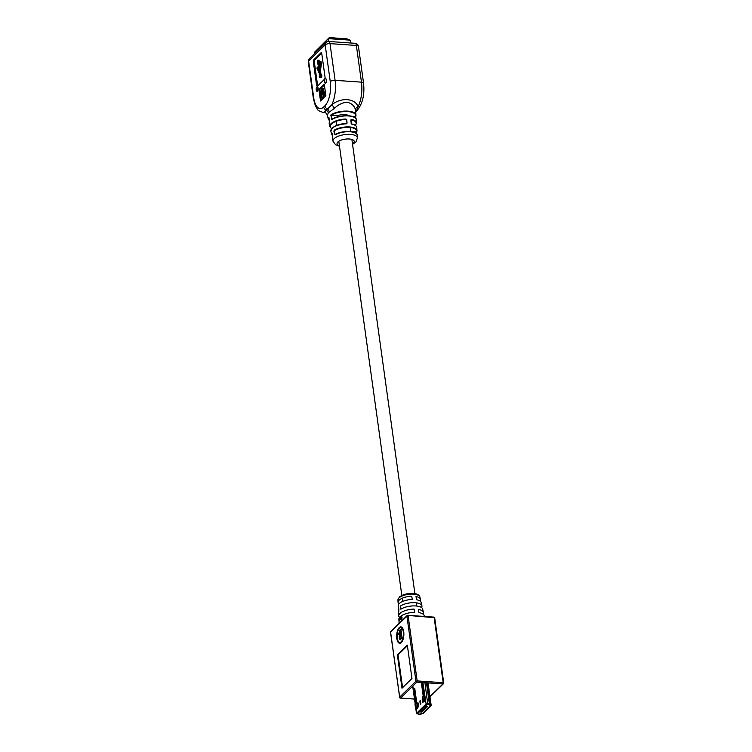 <?xml version="1.0" encoding="UTF-8"?>
<svg xmlns="http://www.w3.org/2000/svg" width="752" height="752" viewBox="0 0 752 752"><rect width="100%" height="100%" fill="white"/><g stroke="black" fill="none" stroke-linecap="round" stroke-linejoin="round"><path stroke-width="1.13" d="M348.411 115.723A6.599 2.594 172.1 0 0 344.886 114.483A6.599 2.594 172.1 0 0 337.178 116.043M319.948 77.606A1.739 0.752 -86 0 0 320.296 77.456A1.739 0.752 -86 0 0 320.831 75.538A1.739 0.752 -86 0 0 320.192 74.138A1.739 0.752 -86 0 0 319.995 74.185L319.45 70.246L320.202 67.013L320.117 61.786L319.243 62.632L319.967 65.48L319.327 69.372L318.669 61.551L317.889 60.141L317.654 62.538L319.393 72.089L318.322 71.167L317.776 68.987A1.1 0.479 -86 0 0 317.974 67.793A1.1 0.479 -86 0 0 317.579 67.078A1.1 0.479 -86 0 0 317.034 68.141A1.1 0.479 -86 0 0 317.429 69.269A1.1 0.479 -86 0 0 317.494 69.259L319.722 74.457A1.739 0.752 -86 0 0 319.318 76.375A1.739 0.752 -86 0 0 319.948 77.606L320.944 77.682A1.739 0.752 -86 0 0 321.283 77.531A1.739 0.752 -86 0 0 321.818 75.604A1.739 0.752 -86 0 0 321.179 74.204A1.739 0.752 -86 0 0 320.982 74.251M319.309 71.233L318.763 69.052A1.1 0.479 -86 0 0 318.914 68.648M318.716 67.21A1.1 0.479 -86 0 0 318.566 67.144L317.579 67.078M319.356 62.529L319.656 61.617L318.876 60.207L317.889 60.141M319.948 66.768L319.638 64.559M320.982 74.194L320.437 70.312L321.367 63.77L321.104 61.852L320.117 61.786M320.437 70.312L319.45 70.246M321.066 64.061L320.079 63.995M321.367 63.77L320.38 63.704M319.28 61.984L318.293 61.918M319.656 61.617L318.669 61.551M318.763 69.052L317.776 68.987M325.231 78.885A2.2 0.949 -86 0 0 324.554 81.31A2.2 0.949 -86 0 0 325.362 83.077A2.2 0.949 -86 0 0 325.785 82.889A2.2 0.949 -86 0 0 326.471 80.455A2.2 0.949 -86 0 0 325.663 78.687A2.2 0.949 -86 0 0 325.231 78.885M326.406 79.853A2.2 0.949 -86 0 0 326.255 82.024M316.874 87.044A2.2 0.949 -86 0 0 316.197 89.469A2.2 0.949 -86 0 0 317.006 91.236A2.2 0.949 -86 0 0 317.429 91.048A2.2 0.949 -86 0 0 318.115 88.614A2.2 0.949 -86 0 0 317.306 86.856A2.2 0.949 -86 0 0 316.874 87.044M318.058 88.012A2.2 0.949 -86 0 0 317.908 90.193M355.367 117.989L355.649 116.494A14.015 5.518 -7.9 0 0 355.978 115.103L355.564 118.196M352.058 131.788L356.721 131.76A12.869 5.067 -7.9 0 0 356.965 130.594L356.674 133.884L356.41 132.089A12.502 4.926 172.1 0 0 349.483 127.417A12.502 4.926 172.1 0 0 334.546 130.575L334.217 130.199L333.897 131.177L334.593 134.523L335.43 134.599L334.593 134.523M331.773 128.648A12.728 5.01 -7.9 0 1 346.287 123.61L347.086 123.112L346.728 119.671L345.92 119.004L346.728 119.671M331.406 119.107L332.234 119.183L331.406 119.107L331.021 114.783A14.015 5.518 -7.9 0 1 347.941 111.136A14.015 5.518 -7.9 0 1 355.978 115.103L355.461 109.783C354.436 105.825 351.616 103.297 347.01 102.197C342.376 102.648 338.193 104.688 334.452 108.335L328.276 112.856L327.477 115.15M329.545 121.674L328.812 117.538M332.732 137.108L331.989 132.963M323.369 94.348L323.069 97.111L321.64 97.469L321.602 88.952L322.11 88.454L324.159 95.015L323.698 95.457L323.134 93.549L322.044 94.62L321.64 97.469M322.11 88.454L323.106 88.52L325.146 95.081L323.698 95.457M324.385 84.976L319.873 89.375L321.367 100.138M320.512 100.984L325.879 95.739L324.253 84.064L318.886 89.3L320.512 100.984M313.913 59.69L320.813 52.95A1.833 0.79 94 0 1 321.17 52.79A1.833 0.79 94 0 1 321.809 53.871L325.005 76.892A1.833 0.79 94 0 1 324.469 79.308L317.57 86.048A1.833 0.79 94 0 1 317.212 86.207A1.833 0.79 94 0 1 316.564 85.126L313.377 62.106A1.833 0.79 94 0 1 313.913 59.69L314.9 59.765L321.621 53.195M355.292 125.311A13.075 5.151 172.1 0 0 351.156 119.831L351.146 123.394L351.833 124.193L351.146 123.394M329.461 120.771L328.22 118.957L327.374 115.018L326.133 113.12L324.046 112.405L331.726 104.904C340.788 97.149 355.198 98.145 358.084 106.737L356.439 110.911L355.217 112.114M326.133 113.12A3.666 3.628 -53.3 0 0 324.046 112.405A21.987 9.513 94 0 1 323.153 112.443L324.695 112.546M355.461 109.783A3.666 2.773 -17 0 1 358.084 106.737A21.987 9.513 -86 0 0 361.458 82.156L356.363 45.458L330.006 43.635L335.091 80.332A21.987 9.513 94 0 1 331.726 104.904A3.666 1.062 -125.7 0 1 334.452 108.335M351.269 123.535L350.789 119.953M333.897 131.177L334.546 130.575M332.666 137.362A12.511 4.926 172.1 0 0 332.487 138.753L332.704 136.375M332.713 136.46L332.027 133.113M346.409 123.817A13.094 5.151 172.1 0 0 330.852 131.158C332.356 126.43 337.516 123.901 346.324 123.582L346.55 123.488M346.296 119.775L347.086 123.112M329.479 121.937A13.668 5.377 172.1 0 0 329.216 123.572L329.517 120.95M354.352 117.237L355.527 117.425L355.583 118.214M330.72 115.752L331.021 114.783M316.564 85.126L317.56 85.202L314.364 62.181L313.377 62.106M314.9 59.765A1.833 0.79 -86 0 0 314.364 62.181M317.56 85.202A1.833 0.79 -86 0 0 317.748 85.869M319.873 89.375L318.886 89.3M322.025 93.69L322.918 92.825L321.978 89.629L322.025 93.69M324.159 95.015L325.146 95.081M322.082 97.036L323.069 97.111M322.044 94.62L323.031 94.686M400.788 627.77A7.332 3.168 94 0 1 403.476 633.654A7.332 3.168 94 0 1 401.201 641.757A7.332 3.168 94 0 1 399.773 642.396A7.332 3.168 94 0 1 397.084 636.502A7.332 3.168 94 0 1 399.35 628.409A7.332 3.168 94 0 1 400.788 627.77L401.446 627.817A7.332 3.168 94 0 1 403.053 629.057M402.198 641.428A7.332 3.168 94 0 1 401.859 641.804A7.332 3.168 94 0 1 400.431 642.434L399.773 642.396M401.324 642.584A8.244 3.563 94 0 1 399.707 643.308A8.244 3.563 94 0 1 396.68 636.681A8.244 3.563 94 0 1 399.237 627.572A8.244 3.563 94 0 1 400.844 626.858A8.244 3.563 94 0 1 403.871 633.475A8.244 3.563 94 0 1 401.324 642.584M400.045 643.289A8.244 3.563 94 0 1 398.165 641.146M399.021 628.785A8.244 3.563 94 0 1 399.895 627.619A8.244 3.563 94 0 1 401.173 626.914M424.363 616.461L424.184 615.662A12.775 5.029 172.1 0 0 418.958 612.617L418.366 609.402A12.483 4.916 -7.9 0 1 423.432 612.372L422.671 609.082A12.182 4.794 172.1 0 0 413.873 605.886A12.182 4.794 172.1 0 0 400.882 609.205L400.694 605.886A11.882 4.681 -7.9 0 1 413.365 602.672A11.882 4.681 -7.9 0 1 421.91 605.792A11.882 4.681 -7.9 0 1 421.637 607.334L421.722 607.701M401.436 617.025L401.916 617.871L401.371 619.545L402.123 617.73L401.22 616.978L402.151 617.937M401.728 616.696L401.22 616.978M400.872 617.195L400.788 618.99L400.402 617.571L401.032 619.892L401.126 617.251M400.948 618.558L401.042 619.037L400.619 618.661M398.955 603.884A11.289 4.446 -7.9 0 1 398.052 602.314A11.289 4.446 -7.9 0 1 399.096 600.209A11.289 4.446 -7.9 0 1 411.72 596.251L412.312 599.466A11.59 4.559 172.1 0 0 399.284 603.527A11.59 4.559 172.1 0 0 398.212 605.689L398.381 609.054A11.882 4.681 -7.9 0 1 398.701 607.832L398.889 611.15A12.182 4.794 172.1 0 0 398.551 612.429L398.72 615.803A12.483 4.916 -7.9 0 1 399.876 613.482A12.483 4.916 -7.9 0 1 414.079 609.101L414.672 612.316A12.775 5.029 172.1 0 0 400.064 616.8A12.775 5.029 172.1 0 0 398.889 619.178L399.096 623.399M400.186 617.768L400.167 619.77L400.186 617.768M423.432 612.372A12.483 4.916 -7.9 0 1 423.066 614.121M421.91 605.792L421.158 602.502A11.59 4.559 172.1 0 0 416.599 599.767L416.006 596.552A11.289 4.446 -7.9 0 1 420.396 599.212A11.289 4.446 -7.9 0 1 419.954 600.97M399.547 617.392A12.483 4.916 -7.9 0 1 398.72 615.803M399.321 620.955L399.105 619.31L399.472 620.55M399.754 618.229L399.707 620.325L400.026 618.257M398.842 610.21A11.882 4.681 -7.9 0 1 398.381 609.054M400.186 635.797L398.485 634.359L399.998 629.903L400.891 629.151L402.123 637.987L400.064 639.83L399.246 638.467L399.359 635.807M401.991 688.23L411.964 678.492L407.33 645.131L397.366 654.87L401.991 688.23M399.453 631.699L400.656 629.95L399.998 629.903M400.656 629.95L401.549 629.198M400.431 639.755L399.246 638.467M400.318 635.797L398.485 634.359M401.079 634.406L399.65 634.773L401.559 633.936L400.91 633.88L400.459 630.627L399.049 633.833L400.421 634.359L400.91 633.88M401.596 638.354L400.299 638.664L402.104 637.771L401.446 637.724L401.051 634.857L399.791 637.781L400.938 638.307L401.446 637.724M401.69 634.904L401.051 634.857M401.107 630.674L400.459 630.627M407.415 645.742L398.024 654.907L402.574 687.666M398.024 654.907L397.366 654.87M421.637 607.334L421.139 607.306M399.594 619.46L399.218 620.137L399.519 619.216M314.524 53.627L314.355 52.424L329.31 37.6L346.775 38.813L350.216 40.157L328.464 38.643L314.355 52.424M350.601 42.986L350.216 40.157M328.859 41.482L328.464 38.643L329.31 37.6M424.739 706.485L427.427 706.673L421.91 712.059L419.221 711.871L417.275 713.855L419.785 714.099L422.784 713.216L430.407 705.78L429.495 704.624L427.587 704.398L424.739 706.485M421.91 712.059L421.233 709.907M421.44 711.364L426.328 706.589M422.596 702.001L422.154 699.069L422.568 702.086L422.972 702.471L423.235 701.55L422.192 698.928M423.132 700.826L423.235 701.55M418.159 706.617L417.586 703.421M418.14 706.974L417.67 703.111M417.886 702.688L417.896 703.176M418.366 706.965L418.215 703.026M416.025 703.411L414.023 688.992M414.681 688.343L416.721 703.054L416.223 703.374A0.733 0.592 45.7 0 0 415.706 703.994L416.063 706.513A0.733 0.592 45.7 0 0 416.204 706.861L416.89 707.839A0.733 0.592 45.7 0 0 417.492 708.205L416.843 708.845A0.733 0.592 -134.3 0 1 416.232 708.487L415.546 707.51A0.733 0.592 -134.3 0 1 415.405 707.162L415.048 704.633A0.733 0.592 -134.3 0 1 415.198 704.154L412.707 686.209M416.711 708.826L417.51 708.309L414.737 688.296M413.967 689.048L415.969 703.44M416.834 713.827A1.466 0.573 -7.9 0 1 416.561 713.657A1.466 0.573 -7.9 0 1 416.495 713.526A1.466 0.573 -7.9 0 1 416.627 713.225L425.905 704.173A1.466 0.573 -7.9 0 1 427.832 703.665L429.364 703.769L426.45 682.778M421.383 682.421L423.301 696.296M423.686 696.249L422.135 682.478M422.201 682.478L424.795 701.202L423.996 701.71M423.244 696.324L421.317 682.421M420.18 700.441L420.932 703.797L420.265 704.333L419.889 701.174M420.932 703.797L420.443 704.727M426.619 704.652L417.275 713.855L419.785 714.099L422.784 713.216L430.407 705.78L429.119 704.502L426.619 704.652M431.112 705.376L430.172 704.445A1.466 0.573 172.1 0 0 430.078 704.37L426.205 704.624L416.937 713.676L419.804 714.4A1.466 0.573 172.1 0 0 420.039 714.344L422.633 713.657A1.466 0.573 172.1 0 0 423.442 713.263L431.065 705.818A1.466 0.573 172.1 0 0 431.197 705.526A1.466 0.573 172.1 0 0 431.112 705.376L427.991 682.882M430.078 704.37L429.364 703.769M422.333 697.527L422.68 700.046L423.338 699.398L422.991 696.878L422.333 697.527A0.733 0.592 -134.3 0 1 422.483 697.048L423.141 696.399A0.733 0.592 45.7 0 0 422.991 696.878M424.241 701.738L424.119 701.729A0.733 0.592 -134.3 0 1 423.517 701.372L424.175 700.723L423.489 699.755L422.821 700.394L423.517 701.372M423.141 696.399A0.733 0.592 45.7 0 1 423.508 696.258L424.006 695.938M424.175 700.723A0.733 0.592 45.7 0 0 424.777 701.09L424.119 701.729M321.189 67.078L320.202 67.013M321.236 65.274L320.249 65.208M319.271 71.233L318.322 71.167M318.961 70.444L317.974 70.368M353.12 116.663L355.339 116.814A13.658 5.377 172.1 0 0 347.838 111.597A13.658 5.377 172.1 0 0 331.35 115.15L338.033 115.611M334.217 130.199A12.869 5.067 -7.9 0 1 349.595 126.956A12.869 5.067 -7.9 0 1 356.965 130.594L356.777 127.567A13.094 5.151 172.1 0 0 351.833 124.193M352.481 143.82A8.667 3.412 172.1 0 0 349.266 138.988A8.667 3.412 172.1 0 0 338.654 141.348A8.667 3.412 172.1 0 0 339.415 145.634M339.49 146.179L335.599 144.779L333.023 141.263A12.323 4.85 -7.9 0 1 350.366 134.392A12.323 4.85 -7.9 0 1 357.435 137.87L357.266 135.313A12.511 4.926 172.1 0 0 350.094 131.769A12.511 4.926 172.1 0 0 335.195 134.899M331.594 128.677L329.855 126.543A13.442 5.292 -7.9 0 1 345.92 119.004M351.334 119.38A13.442 5.292 -7.9 0 1 356.476 122.849L356.279 119.822A13.668 5.377 172.1 0 0 348.449 115.949A13.668 5.377 172.1 0 0 331.999 119.483M328.22 118.957A14.015 5.518 -7.9 0 1 328.502 117.246M332.544 135.745L331.491 134.129A12.869 5.067 -7.9 0 1 331.698 132.672M330.269 81.601L325.174 44.904L308.621 61.072L313.706 97.769A18.321 7.924 -86 0 0 323.689 106.963L324.92 105.769A18.321 7.924 -86 0 0 330.269 81.601A3.666 1.438 172.1 0 1 335.091 80.332L361.458 82.156A3.666 1.438 -7.9 0 1 363.554 83.143L358.46 46.455A3.666 1.438 172.1 0 0 356.363 45.458A3.666 1.589 -86 0 0 355.085 43.296A3.666 3.666 0 0 1 358.46 46.455M355.734 111.249L355.734 111.381A3.666 3.149 42.7 0 1 356.439 110.911A3.666 2.97 45.7 0 0 357.134 110.441C362.614 103.776 364.748 94.677 363.554 83.143M355.085 43.296L328.727 41.473A3.666 1.589 -86 0 1 330.006 43.635A3.666 1.438 172.1 0 0 325.174 44.904A3.666 2.97 45.7 0 1 325.907 42.507L309.354 58.684A3.666 2.97 45.7 0 0 308.621 61.072A3.666 1.438 172.1 0 0 308.282 61.805L313.377 98.503A3.666 1.438 -7.9 0 1 313.706 97.769M329.254 111.907A3.666 2.886 -126.2 0 0 327.176 108.89A3.666 2.97 -134.3 0 1 324.92 105.769M328.276 112.856A3.666 3.036 36.7 0 0 325.945 110.083A3.666 2.97 -134.3 0 1 323.689 106.963M332.017 133.151A12.502 4.926 172.1 0 0 332.497 135.482M334.349 131.045L335.044 134.401M356.467 133.659L356.392 132.578L354.483 132.446M335.43 134.599A12.154 4.785 -7.9 0 1 355.752 133.236M331.171 115.629L331.858 118.985M332.234 119.183A13.301 5.236 -7.9 0 1 354.643 117.556M328.821 117.707A13.658 5.377 172.1 0 0 329.414 120.536M345.882 119.465A13.075 5.151 172.1 0 0 332.873 122.914A13.075 5.151 172.1 0 0 331.67 128.583M351.776 124.024A12.728 5.01 -7.9 0 1 355.198 125.396M321.499 53.007L320.813 52.95M321.997 91.387L322.514 91.424M397.94 600.021L399.227 597.22C403.486 593.159 418.112 591.222 419.889 596.975A11.092 4.362 172.1 0 0 410.827 594.099A11.092 4.362 172.1 0 0 398.955 597.962A11.092 4.362 172.1 0 0 397.94 600.021L398.052 602.314M406.926 616.17L390.598 632.122L399.622 697.17L415.95 681.218L406.926 616.17L408.129 615.85L417.163 680.908L443.191 682.703L434.167 617.655L407.631 615.39A0.912 0.743 -134.3 0 0 406.926 616.17M429.956 696.578L442.928 683.916L416.89 682.111L400.562 698.063L414.484 699.031M433.669 617.195L434.694 617.9L443.718 682.957L443.191 682.703L442.928 683.916A0.912 0.743 -134.3 0 0 443.454 683.737A0.912 0.912 0 0 0 443.718 682.957L443.633 683.136A0.912 0.743 -134.3 0 1 443.454 683.737L430.003 696.878M416.89 682.111L417.163 680.908L415.95 681.218A0.912 0.743 -134.3 0 0 416.89 682.111M390.645 632.451L390.598 632.122A0.912 0.743 -134.3 0 1 390.777 631.52L407.105 615.568A0.912 0.912 0 0 1 407.81 615.315L433.848 617.11A0.912 0.912 0 0 1 434.694 617.9L434.609 618.088M400.562 698.063A0.912 0.743 -134.3 0 1 399.622 697.17L399.538 697.358A0.912 0.912 0 0 0 400.384 698.147L400.562 698.063M400.158 697.931L414.493 699.116M399.763 697.546L390.514 632.3A0.912 0.912 0 0 1 390.777 631.52M412.857 686.059L415.348 704.013M415.903 708.017L416.937 713.676M426.205 704.624L422.897 682.534M424.918 682.666L427.775 704.21M427.174 682.825L430.172 704.445M415.706 703.994L415.048 704.633M415.405 707.162L416.063 706.513M416.204 706.861L415.546 707.51M416.232 708.487L416.89 707.839M420.612 703.947L419.973 700.864M422.267 698.617L422.915 701.701M422.615 701.992L422.746 702.481M402.658 601.44L402.217 598.244M401.831 595.481L338.804 141.244M336.614 125.481L336.041 121.354M416.617 606.018L416.166 602.822M414.897 593.666L351.87 139.43M350.78 131.6L350.206 127.483M321.179 74.204L320.192 74.138M333.023 141.263L332.487 138.753M331.491 134.129L330.852 131.158M329.855 126.543L329.216 123.572M355.912 111.634L357.134 110.441M323.153 112.443C319.45 111.268 317.588 110.253 317.541 109.397L315.379 105.891L313.377 98.503M309.354 58.684A3.666 3.666 0 0 0 308.282 61.805M328.727 41.473A3.666 3.666 0 0 0 325.907 42.507M352.556 144.365L355.931 141.94L357.435 137.87M355.376 125.368L356.476 122.849M351.682 123.948L351.306 123.478L351.682 123.948C354.963 124.691 356.664 125.894 356.777 127.567M351.306 123.478L350.987 119.859M335.279 134.617L335.289 134.627C342.075 129.87 358.328 131.092 357.266 135.313M328.915 117.509L329.508 121.006M332.083 119.201L332.093 119.201C339.274 114.182 357.04 114.802 356.279 119.822M419.889 596.975L420.396 599.212M416.495 713.526L415.687 707.717M415.856 703.515L415.198 704.154M431.197 705.526L428.057 682.891"/></g></svg>
